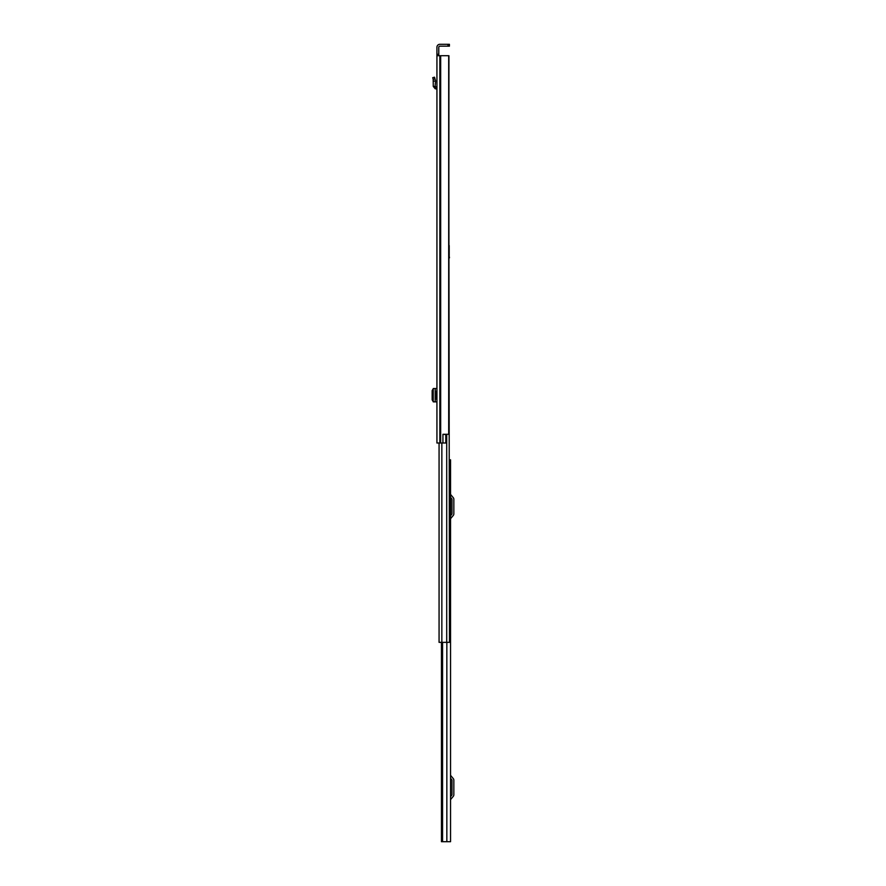 <?xml version="1.0" encoding="UTF-8"?>
<svg xmlns="http://www.w3.org/2000/svg" width="886" height="886" viewBox="0 0 886 886"><rect width="100%" height="100%" fill="white"/><g stroke="black" fill="none" stroke-linecap="round" stroke-linejoin="round"><path stroke-width="1.33" d="M436.931 55.718L436.931 443L442.934 443L442.934 434.295L448.693 434.295L448.693 55.718L436.931 55.718L436.931 54.29L438.78 54.29L438.78 47.224A1.074 1.074 0 0 1 439.855 46.161L447.995 46.161L447.995 44.3L449.412 44.3L449.412 46.161L447.995 46.161M447.995 44.3L439.855 44.3A2.924 2.924 0 0 0 436.931 47.224L436.931 54.29M436.61 390.914L436.61 399.475M436.931 78.776L436.931 87.105L435.104 86.551L435.547 80.892L433.697 81.191L435.547 80.892L434.517 77.193L432.733 77.68L433.188 79.341L434.982 78.854M438.78 54.29L438.78 55.718M442.934 434.439L445.813 434.439L445.813 443L442.934 443M448.693 55.718L448.936 245.511M448.936 55.718L448.693 434.295M449.412 46.161L449.412 44.3M436.61 388.522L433.243 388.555L433.243 401.845L436.61 401.867M433.243 388.777L432.158 390.538L432.158 399.863L433.243 401.613M436.931 88.977L435.214 88.777L433.265 86.396L435.104 86.551M433.265 86.396L433.188 79.341M450.553 841.7L450.553 459.834L450.553 841.7L441.45 841.7L441.45 642.35L441.45 841.7M450.553 459.834L449.49 459.834M450.553 796.702L451.816 795.196A0.709 0.709 0 0 0 451.982 794.742L451.982 780.212A0.709 0.709 0 0 0 451.816 779.746L450.553 778.251M450.553 800.213A1.717 1.717 0 0 1 450.963 799.106L453.244 796.392A2.569 2.569 0 0 0 453.842 794.742L453.842 780.212A2.569 2.569 0 0 0 453.244 778.55L450.963 775.837A1.717 1.717 0 0 1 450.553 774.741M450.553 515.796L451.816 514.301A0.709 0.709 0 0 0 451.982 513.836L451.982 499.305A0.709 0.709 0 0 0 451.816 498.851L450.553 497.345M450.553 519.307A1.717 1.717 0 0 1 450.963 518.21L453.244 515.486A2.569 2.569 0 0 0 453.842 513.836L453.842 499.305A2.569 2.569 0 0 0 453.244 497.655L450.963 494.931A1.717 1.717 0 0 1 450.553 493.834M448.936 256.918L449.49 642.35L439.068 642.35L439.068 443M449.49 642.35L449.49 633.213M449.202 256.275L449.49 257.848M449.202 256.918L449.202 245.511M440.674 55.718L440.674 443M440.165 55.718L440.165 443M439.855 55.718L439.855 443M435.203 388.533L435.203 401.856M436.72 88.954L436.931 87.105M435.214 88.777L435.425 86.939M442.568 642.35L442.568 841.7M446.843 642.35L446.843 841.7M442.059 841.7L442.059 642.35M441.793 642.35L441.793 841.7M446.71 434.295L446.71 642.35M441.848 443L441.848 642.35"/></g></svg>
